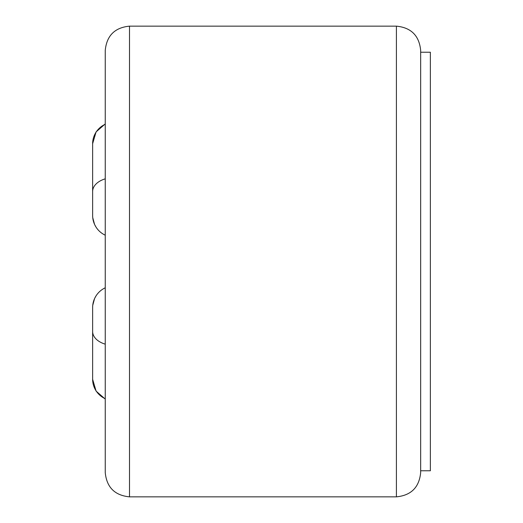 <?xml version="1.0" encoding="UTF-8"?>
<svg xmlns="http://www.w3.org/2000/svg" width="523" height="523" viewBox="0 0 523 523"><rect width="100%" height="100%" fill="white"/><g stroke="black" fill="none" stroke-linecap="round" stroke-linejoin="round"><path stroke-width="0.78" d="M420.662 470.765L430.37 470.765L430.37 52.235L420.662 52.235L420.662 50.411L420.662 261.5L420.662 52.235M105.247 50.411L105.247 472.589C106.685 487.325 114.772 495.412 129.508 496.85L129.508 26.15C114.772 27.588 106.685 35.675 105.247 50.411M96.055 227.152L94.578 224.472L92.748 217.679M92.63 214.96L92.63 215.411A21.835 21.835 0 0 0 105.247 235.2A21.835 21.835 0 0 1 92.63 215.411L92.63 191.523A21.835 13.99 0 0 1 105.247 178.84M105.247 123.899L96.088 131.901L92.63 143.694L92.63 191.523M92.748 305.321L94.578 298.528L96.055 295.848M92.63 307.387L92.63 308.04M92.63 307.498L92.63 307.589A21.835 21.835 0 0 1 105.247 287.8A21.835 21.835 0 0 0 92.63 307.589L92.63 379.267A21.835 21.489 0 0 0 105.247 398.742M105.247 458.03L105.247 261.5M129.508 26.15L396.401 26.15L396.401 496.85C411.137 495.412 419.224 487.325 420.662 472.589L420.662 261.5M92.63 143.733A21.835 21.489 0 0 1 105.247 124.258M105.247 235.2A21.835 21.835 0 0 1 92.63 215.411L92.63 215.613M92.63 331.477A21.835 13.99 0 0 0 105.247 344.16M396.401 26.15C411.137 27.588 419.224 35.675 420.662 50.411M129.508 496.85L396.401 496.85M94.578 224.472L93.101 219.967M93.101 303.033L94.578 298.528M105.247 399.101L96.088 391.099L92.63 379.306"/></g></svg>
